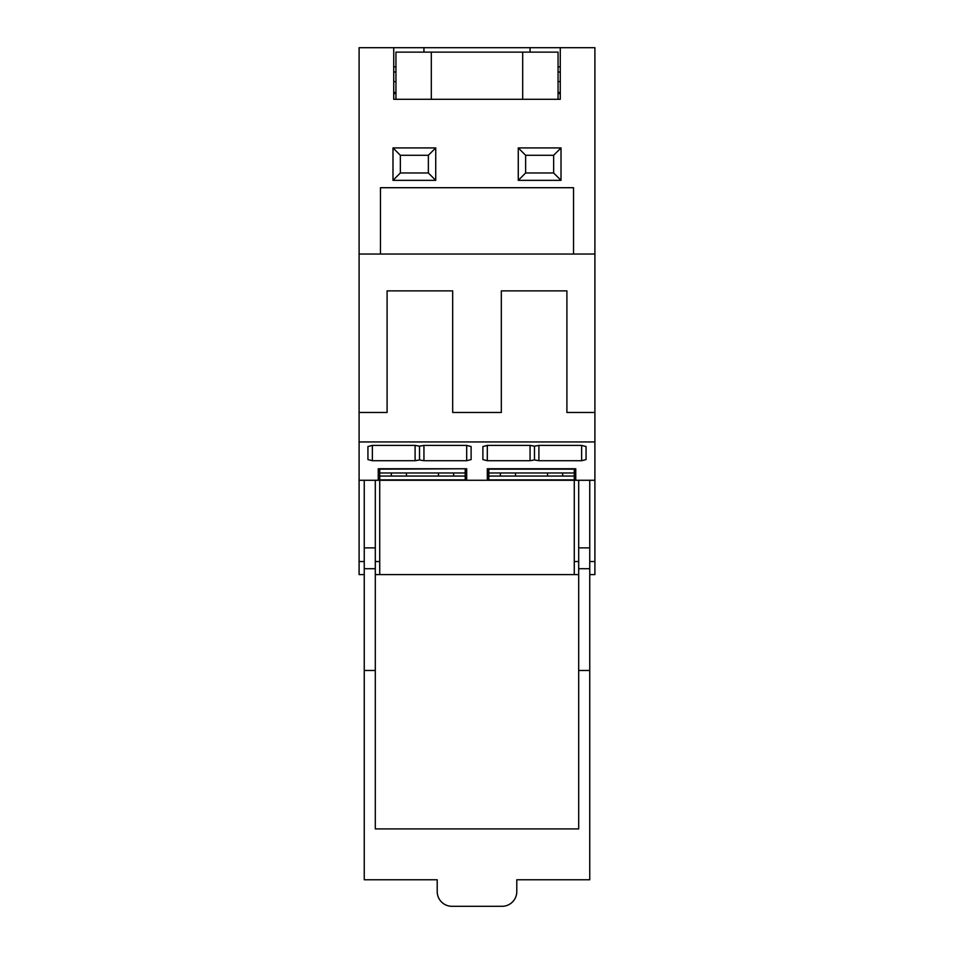<?xml version="1.0" encoding="UTF-8"?>
<svg xmlns="http://www.w3.org/2000/svg" width="954" height="954" viewBox="0 0 954 954"><rect width="100%" height="100%" fill="white"/><g stroke="black" fill="none" stroke-linecap="round" stroke-linejoin="round"><path stroke-width="1.43" d="M488.794 469.153L574.272 469.153L574.272 472.981L488.794 472.981L488.794 468.772M574.272 476.046L574.272 479.886L488.794 479.886L488.794 476.046L574.272 476.046L574.272 472.981M488.794 472.981L488.794 476.046M562.669 472.981L562.669 476.046M547.56 472.981L547.56 476.046M515.506 472.981L515.506 476.046M500.397 472.981L500.397 476.046M379.728 476.046L379.728 479.886L465.206 479.886L465.206 472.981L379.728 472.981L379.728 476.046L465.206 476.046M379.728 468.772L379.728 472.981M379.728 469.153L465.206 468.772M465.206 469.153L465.206 472.981M453.603 472.981L453.603 476.046M438.494 472.981L438.494 476.046M406.44 472.981L406.44 476.046M391.331 472.981L391.331 476.046M522.685 99.288L560.272 99.288L558.054 99.288L558.054 52.124L522.685 52.124L522.685 99.288L393.728 99.288L395.946 99.288L395.946 52.124L522.685 52.124M431.315 52.124L431.315 99.288M530.054 52.124L530.054 47.7L393.728 47.7L393.728 99.288L393.728 66.863L395.946 66.863M558.054 66.863L560.272 66.863L560.272 99.288L560.272 47.7L530.054 47.7M393.728 47.7L359.098 47.7L359.098 254.038L594.902 254.038L594.902 47.7L560.272 47.7M375.304 561.536L379.728 561.536L379.728 480.267M379.728 561.536L379.728 574.594L574.272 574.594L574.272 561.536L578.696 561.536M574.272 480.267L574.272 561.536M387.097 290.875L452.685 290.875L387.097 290.875L387.097 412.474L359.098 412.474L359.098 561.536L364.249 561.536M594.902 254.038L594.902 412.474L566.903 412.474L566.903 290.875L501.315 290.875L501.315 412.474L452.685 412.474L452.685 290.875M560.272 81.603L558.054 81.603M395.946 81.603L393.728 81.603M392.988 180.342L392.988 147.918L435.728 147.918L435.728 180.342L392.988 180.342L400.358 172.972L428.37 172.972L428.37 155.287L400.358 155.287L400.358 172.972M561.012 180.342L518.272 180.342L518.272 147.918L561.012 147.918L561.012 180.342L553.642 172.972L553.642 155.287L525.63 155.287L525.63 172.972L553.642 172.972M573.533 254.038L573.533 187.711L380.467 187.711L380.467 254.038M359.098 254.038L359.098 412.474M594.902 412.474L594.902 441.952L359.098 441.952M501.315 290.875L566.903 290.875M471.109 459.578L466.685 460.722L423.946 460.722L419.522 459.959L415.097 460.722L372.358 460.722L367.934 459.578L367.934 446.544L372.358 445.399L415.097 445.399L419.522 446.162L423.946 445.399L466.685 445.399L471.109 446.544L471.109 459.578M586.066 446.544L586.066 459.578L581.642 460.722L538.903 460.722L534.478 459.959L530.054 460.722L487.315 460.722L482.891 459.578L482.891 446.544L487.315 445.399L530.054 445.399L534.478 446.162L538.903 445.399L581.642 445.399L586.066 446.544M378.249 468.772L378.249 480.267L378.249 468.772L466.685 468.772L466.685 480.267L487.315 480.267L487.315 468.772L575.751 468.772L575.751 480.267L594.902 480.267L594.902 574.594L589.751 574.594M594.902 441.952L594.902 480.267M466.685 468.772L466.685 480.267L359.098 480.267M487.315 468.772L487.315 480.267L575.751 480.267L575.751 468.772M578.696 574.594L574.272 574.594M379.728 574.594L375.304 574.594M364.249 574.594L359.098 574.594L359.098 561.536M538.903 445.399L538.903 460.722M534.478 446.162L534.478 459.959M530.054 445.399L530.054 460.722M482.891 446.544L482.891 459.578M423.946 445.399L423.946 460.722M419.522 446.162L419.522 459.959M415.097 445.399L415.097 460.722M367.934 446.544L367.934 459.578M428.37 172.972L435.728 180.342M428.37 155.287L435.728 147.918M392.988 147.918L400.358 155.287M553.642 155.287L561.012 147.918M525.63 155.287L518.272 147.918M518.272 180.342L525.63 172.972M560.272 72.015L558.054 72.015M395.946 72.015L393.728 72.015M423.946 52.124L423.946 47.7M578.696 480.267L578.696 828.919L375.304 828.919L375.304 480.267M589.751 480.267L589.751 670.483L578.696 670.483M375.304 670.483L364.249 670.483L364.249 879.767L437.206 879.767L437.206 891.561A14.739 14.739 0 0 0 451.946 906.3L502.054 906.3A14.739 14.739 0 0 0 516.794 891.561L516.794 879.767L589.751 879.767L589.751 670.483M375.304 568.703L364.249 568.703L364.249 670.483M364.249 568.703L364.249 547.87L375.304 547.87M364.249 480.267L364.249 547.87M589.751 561.536L594.902 561.536M581.642 445.399L581.642 460.722M487.315 445.399L487.315 460.722M466.685 445.399L466.685 460.722M372.358 445.399L372.358 460.722M560.272 93.575L558.054 93.575M395.946 93.575L393.728 93.575M578.696 547.87L589.751 547.87M589.751 568.703L578.696 568.703M560.272 92.455L558.054 92.455M395.946 92.455L393.728 92.455"/></g></svg>
